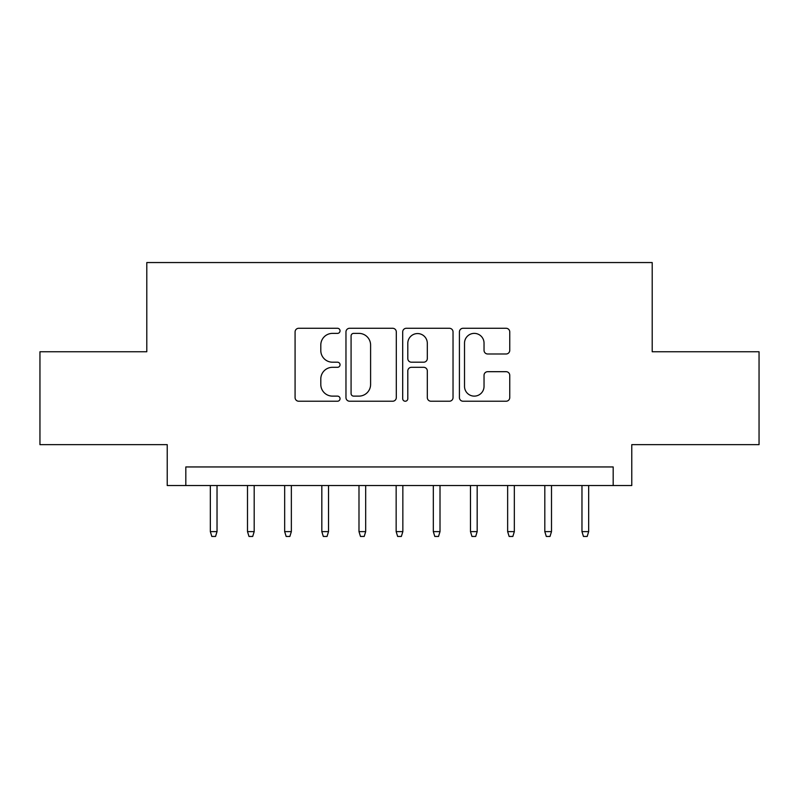 <?xml version="1.0" encoding="UTF-8"?>
<svg xmlns="http://www.w3.org/2000/svg" width="799" height="799" viewBox="0 0 799 799"><rect width="100%" height="100%" fill="white"/><g stroke="black" fill="none" stroke-linecap="round" stroke-linejoin="round"><path stroke-width="1.2" d="M340.044 330.826A2.557 2.557 0 0 0 337.488 328.279L298.726 328.279A3.645 3.645 0 0 0 295.081 331.925L295.081 397.582A3.645 3.645 0 0 0 298.726 401.228L337.488 401.228A2.557 2.557 0 0 0 340.044 398.681A2.557 2.557 0 0 0 337.488 396.124L332.474 396.124A11.675 11.675 0 0 1 320.798 384.449L320.798 378.976A11.675 11.675 0 0 1 332.474 367.31L337.488 367.31A2.557 2.557 0 0 0 340.044 364.753A2.557 2.557 0 0 0 337.488 362.197L332.474 362.197A11.675 11.675 0 0 1 320.798 350.531L320.798 345.058A11.675 11.675 0 0 1 332.474 333.383L337.488 333.383A2.557 2.557 0 0 0 340.044 330.826M506.107 353.987A3.645 3.645 0 0 0 509.752 350.342L509.752 331.925A3.645 3.645 0 0 0 506.107 328.279L463.06 328.279A3.645 3.645 0 0 0 459.415 331.925L459.415 397.582A3.645 3.645 0 0 0 463.06 401.228L506.107 401.228A3.645 3.645 0 0 0 509.752 397.582L509.752 375.33A3.645 3.645 0 0 0 506.107 371.685L487.69 371.685A3.645 3.645 0 0 0 484.034 375.33L484.034 386.366A9.758 9.758 0 0 1 474.276 396.124A9.758 9.758 0 0 1 464.519 386.366L464.519 343.141A9.758 9.758 0 0 1 474.276 333.383A9.758 9.758 0 0 1 484.034 343.141L484.034 350.342A3.645 3.645 0 0 0 487.69 353.987L506.107 353.987M613.183 485.532L631.769 485.532L631.769 444.653L759.05 444.653L759.05 351.75L652.204 351.75L652.204 262.551L146.796 262.551L146.796 351.75L39.95 351.75L39.95 444.653L167.231 444.653L167.231 485.532L613.183 485.532L613.183 466.946L185.817 466.946L185.817 485.532M396.304 331.925A3.645 3.645 0 0 0 392.659 328.279L349.612 328.279A3.645 3.645 0 0 0 345.967 331.925L345.967 397.582A3.645 3.645 0 0 0 349.612 401.228L392.659 401.228A3.645 3.645 0 0 0 396.304 397.582L396.304 331.925M406.341 328.279L449.388 328.279A3.645 3.645 0 0 1 453.033 331.925L453.033 397.582A3.645 3.645 0 0 1 449.388 401.228L430.961 401.228A3.645 3.645 0 0 1 427.315 397.582L427.315 370.956A3.645 3.645 0 0 0 423.67 367.31L411.445 367.31A3.645 3.645 0 0 0 407.8 370.956L407.8 398.681A2.557 2.557 0 0 1 405.243 401.228A2.557 2.557 0 0 1 402.696 398.681L402.696 331.925A3.645 3.645 0 0 1 406.341 328.279M353.627 333.383A2.557 2.557 0 0 0 351.081 335.94L351.081 393.567A2.557 2.557 0 0 0 353.627 396.124L358.921 396.124A11.675 11.675 0 0 0 370.596 384.449L370.596 345.058A11.675 11.675 0 0 0 358.921 333.383L353.627 333.383M427.315 343.32A9.758 9.758 0 0 0 417.557 333.563A9.758 9.758 0 0 0 407.8 343.32L407.8 358.551A3.645 3.645 0 0 0 411.445 362.197L423.67 362.197A3.645 3.645 0 0 0 427.315 358.551L427.315 343.32M217.028 531.615L215.54 536.449L211.825 536.449L210.337 531.615L217.028 531.615L217.028 485.532M210.337 531.615L210.337 485.532M254.192 531.615L252.704 536.449L248.988 536.449L247.5 531.615L254.192 531.615L254.192 485.532M247.5 531.615L247.5 485.532M291.355 531.615L289.867 536.449L286.152 536.449L284.664 531.615L291.355 531.615L291.355 485.532M284.664 531.615L284.664 485.532M328.519 531.615L327.031 536.449L323.315 536.449L321.827 531.615L328.519 531.615L328.519 485.532M321.827 531.615L321.827 485.532M365.682 531.615L364.194 536.449L360.479 536.449L358.991 531.615L365.682 531.615L365.682 485.532M358.991 531.615L358.991 485.532M402.846 531.615L401.358 536.449L397.642 536.449L396.154 531.615L402.846 531.615L402.846 485.532M396.154 531.615L396.154 485.532M440.009 531.615L438.521 536.449L434.806 536.449L433.318 531.615L440.009 531.615L440.009 485.532M433.318 531.615L433.318 485.532M477.173 531.615L475.685 536.449L471.969 536.449L470.481 531.615L477.173 531.615L477.173 485.532M470.481 531.615L470.481 485.532M514.336 531.615L512.848 536.449L509.133 536.449L507.645 531.615L514.336 531.615L514.336 485.532M507.645 531.615L507.645 485.532M551.5 531.615L550.012 536.449L546.296 536.449L544.808 531.615L551.5 531.615L551.5 485.532M544.808 531.615L544.808 485.532M588.663 531.615L587.175 536.449L583.46 536.449L581.972 531.615L588.663 531.615L588.663 485.532M581.972 531.615L581.972 485.532"/></g></svg>
